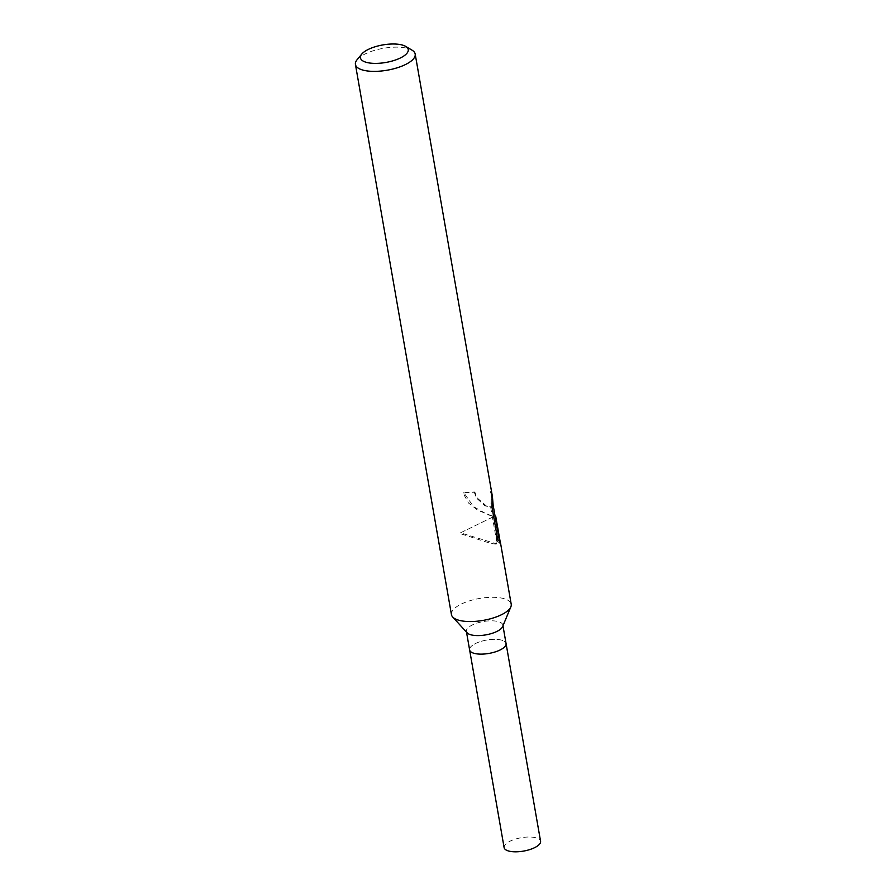 <?xml version="1.0" encoding="UTF-8"?>
<svg xmlns="http://www.w3.org/2000/svg" width="896" height="896" viewBox="0 0 896 896"><rect width="100%" height="100%" fill="white"/><g stroke="black" fill="none" stroke-linecap="round" stroke-linejoin="round"><path stroke-width="0.67" stroke-dasharray="4.48 3.36" d="M467.13 632.822A18.502 6.776 170.1 0 1 466.379 631.389A18.502 6.776 170.1 0 1 477.131 623.067A18.502 6.776 170.1 0 1 497.594 621.421A18.502 6.776 170.1 0 1 502.835 625.027A18.502 6.776 170.1 0 1 502.622 626.629M474.846 653.509A18.502 6.776 170.1 0 1 469.616 649.914A18.502 6.776 170.1 0 1 480.368 641.592A18.502 6.776 170.1 0 1 500.83 639.946A18.502 6.776 170.1 0 1 506.061 643.552A18.502 6.776 170.1 0 1 495.32 651.874A18.502 6.776 170.1 0 1 474.858 653.52M451.45 614.645A30.33 11.11 170.1 0 1 469.078 600.992A30.33 11.11 170.1 0 1 502.622 598.304A30.33 11.11 170.1 0 1 511.213 604.218M460.488 532.84L493.696 516.611L477.87 510.328L468.474 502.981L463.098 493.114A29.568 10.842 170.1 0 1 474.23 492.285L474.802 491.982A30.33 11.11 -9.9 0 0 463.837 492.722L473.536 506.621L488.074 514.909L494.267 516.32L460.488 532.84L496.586 543.85L495.757 516.477M357.09 59.73A30.33 11.11 170.1 0 1 406.605 48.138A30.33 11.11 170.1 0 1 412.014 50.154M500.226 542.08L500.461 542.651M492.206 495.365L492.542 498.008M493.158 505.221L492.016 507.069L486.528 506.072L477.322 498.064L474.802 491.982M474.23 492.285L476.762 498.355L485.038 505.848L491.456 507.36L492.442 506.061L492.554 502.992L490.526 491.736L491.154 491.4M490.515 491.736L491.4 495.152L490.762 507.707L496.496 540.602L497.739 539.952M490.762 507.707L491.456 507.371M463.098 493.114L463.837 492.722M493.696 516.611L494.267 516.32M496.496 540.602L499.778 543.133L495.096 516.824C496.115 524.653 496.429 533.758 496.048 544.141L496.586 543.85M496.126 544.141C488.779 543.771 471.016 536.458 458.842 533.389M499.755 543.48L500.416 543.144M504.112 847.594A18.502 6.776 170.1 0 1 514.864 839.272A18.502 6.776 170.1 0 1 535.338 837.637A18.502 6.776 170.1 0 1 540.568 841.232M469.638 650.014L469.616 649.914A18.502 6.776 170.1 0 1 480.368 641.592A18.502 6.776 170.1 0 1 500.83 639.946A18.502 6.776 170.1 0 1 506.061 643.552L506.083 643.653M502.97 625.789L502.835 625.027M499.778 543.133L499.43 541.162M492.598 501.995L491.4 495.152M466.514 632.15L466.379 631.389"/><path stroke-width="1.34" d="M500.461 542.651L511.213 604.218A30.33 11.11 170.1 0 1 510.854 606.838L502.622 626.629A18.502 6.776 170.1 0 1 490.123 633.92A18.502 6.776 170.1 0 1 471.621 634.984A18.502 6.776 170.1 0 1 467.13 632.822L452.67 616.997A30.33 11.11 170.1 0 1 451.45 614.645L355.432 64.467A30.33 11.11 170.1 0 1 357.09 59.73L361.771 54.074A24.259 8.893 170.1 0 1 401.374 44.8A24.259 8.893 170.1 0 1 405.709 46.413A24.259 8.893 170.1 0 1 398.339 58.901A24.259 8.893 170.1 0 1 367.304 62.586A24.259 8.893 170.1 0 1 361.771 54.074M502.97 625.789L506.061 643.552A18.502 6.776 170.1 0 1 495.32 651.874A18.502 6.776 170.1 0 1 474.846 653.52A18.502 6.776 170.1 0 1 469.616 649.914L466.514 632.15M510.854 606.838A30.33 11.11 170.1 0 1 490.381 618.8A30.33 11.11 170.1 0 1 460.04 620.547A30.33 11.11 170.1 0 1 452.67 616.997M405.709 46.413L412.014 50.154A30.33 11.11 170.1 0 1 415.184 54.04A30.33 11.11 170.1 0 1 397.566 67.682A30.33 11.11 170.1 0 1 364.011 70.37A30.33 11.11 170.1 0 1 355.432 64.467M495.174 516.779L495.757 516.477L500.226 542.08M500.371 543.211C500.786 542.158 499.576 540.915 496.754 539.459M497.739 539.952L491.994 507.058L492.206 495.365L415.184 54.04M492.542 498.008L493.158 505.221M506.083 643.653L540.568 841.232A18.502 6.776 170.1 0 1 529.816 849.565A18.502 6.776 170.1 0 1 509.354 851.2A18.502 6.776 170.1 0 1 504.112 847.594L469.638 650.014M499.43 541.162L492.598 501.995"/></g></svg>
